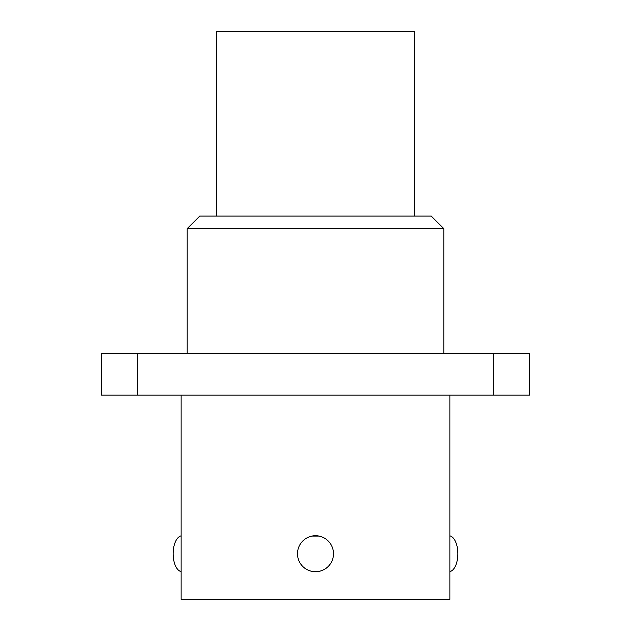 <?xml version="1.0" encoding="UTF-8"?>
<svg xmlns="http://www.w3.org/2000/svg" width="631" height="631" viewBox="0 0 631 631"><rect width="100%" height="100%" fill="white"/><g stroke="black" fill="none" stroke-linecap="round" stroke-linejoin="round"><path stroke-width="0.95" d="M449.871 395.148L449.871 599.45L181.129 599.45L181.129 395.148M311.959 536.082L319.041 536.082M320.201 536.358L322.449 537.131M322.449 570.329L320.201 571.102M319.041 571.378L311.959 571.378M449.871 535.845A17.999 9 90 0 1 457.861 553.726A17.999 9 -90 0 1 449.871 571.615M310.799 571.102L308.551 570.329M308.551 537.131L310.799 536.358M181.129 571.615A17.999 9 90 0 1 173.139 553.726A17.999 9 -90 0 1 181.129 535.845M315.5 535.727A17.999 17.999 0 0 0 297.501 553.726A17.999 17.999 0 0 0 315.5 571.733A17.999 17.999 0 0 0 333.499 553.726A17.999 17.999 0 0 0 315.5 535.727M101.299 395.148L529.701 395.148L529.701 353.746L101.299 353.746L101.299 395.148M187.186 228.651L199.79 216.047L431.21 216.047L443.814 228.651L187.186 228.651L187.186 353.746M443.814 228.651L443.814 353.746M414.504 216.047L414.504 31.55L216.496 31.55L216.496 216.047M493.702 395.148L493.702 353.746M137.298 395.148L137.298 353.746"/></g></svg>
